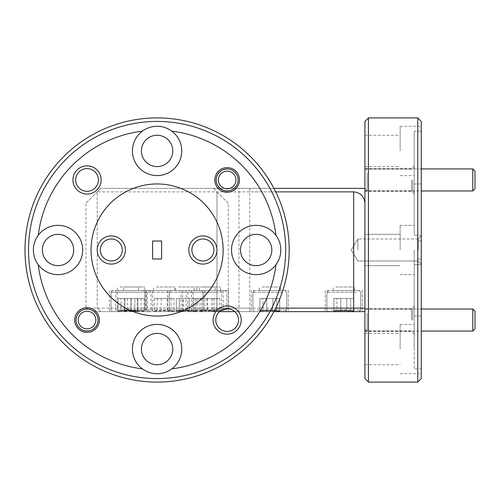<?xml version="1.0" encoding="UTF-8"?>
<svg xmlns="http://www.w3.org/2000/svg" width="500" height="500" viewBox="0 0 500 500"><rect width="100%" height="100%" fill="white"/><g stroke="black" fill="none" stroke-linecap="round" stroke-linejoin="round"><path stroke-width="0.38" stroke-dasharray="2.5 1.88" d="M475 188.75L475 171.137M472.8 168.938L472.8 190.956M364.919 185.338L364.919 171.137L364.919 185.338M367.125 173.206L367.125 190.956L367.125 173.206M475 328.862L475 311.25M472.8 309.044L472.8 331.062M364.919 325.444L364.919 311.25L364.919 325.444M367.125 313.312L367.125 331.062L367.125 313.312M234.112 185.338A8.806 8.806 0 0 1 221.756 186.912A8.806 8.806 0 0 1 220.181 174.556A8.806 8.806 0 0 1 232.537 172.981A8.806 8.806 0 0 1 234.112 185.338M218.444 173.206A11.006 11.006 0 0 0 220.406 188.65A11.006 11.006 0 0 0 235.85 186.688A11.006 11.006 0 0 0 233.888 171.244A11.006 11.006 0 0 0 218.444 173.206M94.006 325.444A8.806 8.806 0 0 1 81.65 327.019A8.806 8.806 0 0 1 80.075 314.662A8.806 8.806 0 0 1 92.431 313.087A8.806 8.806 0 0 1 94.006 325.444M78.338 313.312A11.006 11.006 0 0 0 80.3 328.756A11.006 11.006 0 0 0 95.744 326.794A11.006 11.006 0 0 0 93.781 311.35A11.006 11.006 0 0 0 78.338 313.312M116.781 290.506L143.162 290.506L116.781 290.506M140.35 292.2L111.037 292.2L140.35 292.2M139.106 311.644L112.725 311.644L139.106 311.644M115.544 309.95L144.856 309.95L115.544 309.95M135.406 311.644L117.775 311.644L137.863 311.644L137.162 310.694L134.856 311.644C131.581 309.869 128.275 309.869 124.944 311.644C122.638 309.875 120.337 309.875 118.031 311.644L118.725 310.694L121.031 311.644C124.312 309.869 127.619 309.869 130.95 311.644L134.406 310.281L138.112 311.644L117.775 311.644L135.406 311.644M120.194 290.506L138.512 290.506L120.194 290.506M120.194 286.988L138.512 286.988L120.194 286.988M137.863 298.438L118.031 298.438L137.863 298.438L137.863 311.644L137.162 310.694L134.856 311.644C131.581 309.869 128.275 309.869 124.944 311.644C122.638 309.875 120.337 309.875 118.031 311.644L118.725 310.694L121.031 311.644C124.312 309.869 127.619 309.869 130.95 311.644L134.406 310.281L137.863 311.644L137.863 298.438L134.856 298.438L134.856 311.644L134.856 298.438L124.944 298.438L124.944 311.644L124.944 298.438L118.031 298.438L118.031 311.644L118.031 298.438L121.031 298.438L121.031 311.644L121.031 298.438L130.95 298.438L130.95 311.644L130.95 298.438L137.863 298.438M175.081 290.506L201.462 290.506L175.081 290.506M198.644 292.2L169.338 292.2L198.644 292.2M197.406 311.644L171.025 311.644L197.406 311.644M173.837 309.95L203.15 309.95L173.837 309.95M193.7 311.644L176.075 311.644L196.156 311.644L195.463 310.694L193.156 311.644C189.875 309.869 186.575 309.869 183.238 311.644C180.938 309.875 178.631 309.875 176.325 311.644L177.025 310.694L179.331 311.644C182.606 309.869 185.912 309.869 189.244 311.644L192.7 310.281L196.412 311.644L176.075 311.644L193.7 311.644M178.494 290.506L196.812 290.506L178.494 290.506M178.494 286.988L196.812 286.988L178.494 286.988M179.331 311.644L179.331 298.438L196.156 298.438L176.325 298.438L196.156 298.438L196.156 311.644L195.463 310.694L193.156 311.644C189.875 309.869 186.575 309.869 183.238 311.644C180.938 309.875 178.631 309.875 176.325 311.644L177.025 310.694L179.331 311.644C182.606 309.869 185.912 309.869 189.244 311.644L192.7 310.281L196.156 311.644L196.156 298.438L193.156 298.438L193.156 311.644L193.156 298.438L183.238 298.438L183.238 311.644L183.238 298.438L176.325 298.438L176.325 311.644L176.325 298.438L179.331 298.438L179.331 311.644L148.919 311.644L179.356 311.644L181.05 309.95L147.231 309.95L181.05 309.95L181.05 292.2L147.231 292.2L181.05 292.2L179.356 290.506L148.919 290.506L179.356 290.506M189.244 298.438L189.244 311.644L189.244 298.438M332.625 290.506L359.006 290.506L332.625 290.506M356.188 292.2L326.881 292.2L356.188 292.2M354.95 311.644L328.569 311.644L354.95 311.644M331.388 309.95L360.694 309.95L331.388 309.95M351.244 311.644L333.619 311.644L353.7 311.644L353.006 310.694L350.7 311.644C347.419 309.869 344.119 309.869 340.781 311.644C338.481 309.875 336.175 309.875 333.869 311.644L334.569 310.694L336.875 311.644C340.15 309.869 343.456 309.869 346.788 311.644L350.244 310.281L353.956 311.644L333.619 311.644L351.244 311.644M336.037 290.506L354.356 290.506L336.037 290.506M336.037 286.988L354.356 286.988L336.037 286.988M353.7 298.438L333.869 298.438L353.7 298.438L353.7 311.644L353.006 310.694L350.7 311.644C347.419 309.869 344.119 309.869 340.781 311.644C338.481 309.875 336.175 309.875 333.869 311.644L334.569 310.694L336.875 311.644C340.15 309.869 343.456 309.869 346.788 311.644L350.244 310.281L353.7 311.644L353.7 298.438L350.7 298.438L350.7 311.644L350.7 298.438L340.781 298.438L340.781 311.644L340.781 298.438L333.869 298.438L333.869 311.644L333.869 298.438L336.875 298.438L336.875 311.644L336.875 298.438L346.788 298.438L346.788 311.644L346.788 298.438L353.7 298.438M123.038 290.506L149.412 290.506L123.038 290.506M146.6 292.2L117.287 292.2L146.6 292.2M145.363 311.644L118.981 311.644L145.363 311.644M121.794 309.95L151.106 309.95L121.794 309.95M141.656 311.644L124.031 311.644L141.656 311.644M140.656 310.281L144.113 311.644L143.412 310.694L141.106 311.644C137.831 309.869 134.525 309.869 131.194 311.644C128.894 309.875 126.587 309.875 124.281 311.644L124.981 310.694L127.287 311.644C130.562 309.869 133.869 309.869 137.2 311.644L140.656 310.281M126.444 290.506L144.762 290.506L126.444 290.506M126.444 286.988L144.762 286.988L126.444 286.988M144.113 298.438L124.281 298.438L144.113 298.438L144.113 311.644M141.106 298.438L141.106 311.644M131.194 298.438L131.194 311.644M124.281 298.438L124.281 311.644M127.287 298.438L127.287 311.644M137.2 298.438L137.2 311.644M198.769 290.506L225.15 290.506L198.769 290.506M222.331 292.2L193.025 292.2L222.331 292.2M221.094 311.644L194.713 311.644L221.094 311.644M197.531 309.95L226.838 309.95L197.531 309.95M217.387 311.644L199.762 311.644L217.387 311.644M216.394 310.281L219.844 311.644L219.15 310.694L216.844 311.644C213.569 309.869 210.263 309.869 206.925 311.644C204.625 309.875 202.319 309.875 200.019 311.644L200.712 310.694L203.019 311.644C206.3 309.869 209.6 309.869 212.938 311.644L216.394 310.281M202.181 290.506L220.5 290.506L202.181 290.506M202.181 286.988L220.5 286.988L202.181 286.988M219.844 298.438L200.019 298.438L219.844 298.438L219.844 311.644M216.844 298.438L216.844 311.644M206.925 298.438L206.925 311.644M200.019 298.438L200.019 311.644M203.019 298.438L203.019 311.644M212.938 298.438L212.938 311.644M171.6 311.644L153.969 311.644L171.6 311.644M170.6 310.281L174.056 311.644L173.356 310.694L171.05 311.644C167.775 309.869 164.469 309.869 161.137 311.644C158.831 309.875 156.531 309.875 154.225 311.644L154.919 310.694L157.225 311.644C160.506 309.869 163.812 309.869 167.144 311.644L170.6 310.281M156.387 290.506L174.706 290.506L156.387 290.506M156.387 286.988L174.706 286.988L156.387 286.988M174.056 298.438L154.225 298.438L174.056 298.438L174.056 311.644M171.05 298.438L171.05 311.644M161.137 298.438L161.137 311.644M154.225 298.438L154.225 311.644M157.225 298.438L157.225 311.644M167.144 298.438L167.144 311.644M193.487 290.506L219.862 290.506L193.487 290.506M217.05 292.2L187.738 292.2L217.05 292.2M215.812 311.644L189.431 311.644L215.812 311.644M192.244 309.95L221.556 309.95L192.244 309.95M212.106 311.644L194.481 311.644L212.106 311.644M211.106 310.281L214.562 311.644L213.863 310.694L211.556 311.644C208.281 309.869 204.975 309.869 201.644 311.644C199.344 309.875 197.037 309.875 194.731 311.644L195.431 310.694L197.738 311.644C201.012 309.869 204.319 309.869 207.65 311.644L211.106 310.281M196.894 290.506L215.212 290.506L196.894 290.506M196.894 286.988L215.212 286.988L196.894 286.988M214.562 298.438L194.731 298.438L214.562 298.438L214.562 311.644M211.556 298.438L211.556 311.644M201.644 298.438L201.644 311.644M194.731 298.438L194.731 311.644L193.025 309.95L193.025 292.2L194.713 290.506M197.738 298.438L197.738 311.644M207.65 298.438L207.65 311.644M258.65 290.506L285.031 290.506L258.65 290.506M282.219 292.2L252.906 292.2L282.219 292.2M280.975 311.644L254.594 311.644L280.975 311.644M257.413 309.95L286.725 309.95L257.413 309.95M277.275 311.644L259.644 311.644L279.731 311.644L279.031 310.694L276.725 311.644C273.45 309.869 270.144 309.869 266.812 311.644C264.506 309.875 262.206 309.875 259.9 311.644L260.594 310.694L262.9 311.644C266.181 309.869 269.488 309.869 272.819 311.644L276.275 310.281L279.981 311.644L259.644 311.644L277.275 311.644M262.062 290.506L280.381 290.506L262.062 290.506M262.062 286.988L280.381 286.988L262.062 286.988M279.731 298.438L259.9 298.438L279.731 298.438L279.731 311.644L279.031 310.694L276.725 311.644C273.45 309.869 270.144 309.869 266.812 311.644C264.506 309.875 262.206 309.875 259.9 311.644L260.594 310.694L262.9 311.644C266.181 309.869 269.488 309.869 272.819 311.644L276.275 310.281L279.731 311.644L279.731 298.438L276.725 298.438L276.725 311.644L276.725 298.438L266.812 298.438L266.812 311.644L266.812 298.438L259.9 298.438L259.9 311.644L259.9 298.438L262.9 298.438L262.9 311.644L262.9 298.438L272.819 298.438L272.819 311.644L272.819 298.438L279.731 298.438M172.769 150.931A15.675 15.675 0 0 0 157.094 135.256A15.675 15.675 0 0 0 141.419 150.931A15.675 15.675 0 0 0 157.094 166.606A15.675 15.675 0 0 0 172.769 150.931M400.144 150.931L400.144 126.275L400.144 150.931M364.919 150.931L364.919 135.256L364.919 150.931M414.237 179.944L414.237 194.037L414.237 179.944M411.506 179.944L411.506 191.306L411.506 179.944M364.919 179.944L364.919 191.306L364.919 179.944M98.4 179.944A11.363 11.363 0 0 0 87.037 168.588A11.363 11.363 0 0 0 75.681 179.944A11.363 11.363 0 0 0 87.037 191.306A11.363 11.363 0 0 0 98.4 179.944M237.981 179.944A10.831 10.831 0 0 0 227.15 169.112A10.831 10.831 0 0 0 216.312 179.944A10.831 10.831 0 0 0 227.15 190.781A10.831 10.831 0 0 0 237.981 179.944A10.831 10.831 0 0 0 227.15 169.112A10.831 10.831 0 0 0 216.312 179.944A10.831 10.831 0 0 0 227.15 190.781A10.831 10.831 0 0 0 237.981 179.944M412.738 179.944L412.738 190.781L412.738 179.944M181.75 150.931A24.656 24.656 0 0 0 157.094 126.275A24.656 24.656 0 0 0 132.438 150.931A24.656 24.656 0 0 0 157.094 175.588A24.656 24.656 0 0 0 181.75 150.931M414.237 131.144L414.237 150.931L414.237 131.144L421.281 131.144L421.281 126.275L421.281 131.144L414.237 131.144L414.237 235.287L414.237 225.344L414.237 235.287L421.281 235.287L421.281 250L421.281 235.287L414.237 235.287L414.237 131.144M213.894 250A11.006 11.006 0 0 0 202.887 238.994A11.006 11.006 0 0 0 191.881 250A11.006 11.006 0 0 0 202.887 261.006A11.006 11.006 0 0 0 213.894 250M122.306 250A11.006 11.006 0 0 0 111.3 238.994A11.006 11.006 0 0 0 100.294 250A11.006 11.006 0 0 0 111.3 261.006A11.006 11.006 0 0 0 122.306 250M418.2 250L418.2 238.994L418.2 250M357.875 250L357.875 238.994L357.875 250M285.663 250A128.569 128.569 0 0 1 157.094 378.569A128.569 128.569 0 0 1 28.525 250A128.569 128.569 0 0 1 157.094 121.431A128.569 128.569 0 0 1 285.663 250M25 250A132.094 132.094 0 0 0 157.094 382.094A132.094 132.094 0 0 0 289.188 250A132.094 132.094 0 0 0 157.094 117.906A132.094 132.094 0 0 0 25 250M421.281 378.569L421.281 183.95L421.281 264.713L414.237 264.713L421.281 264.713L421.281 121.431M417.756 117.906L417.756 382.094M364.919 121.431L364.919 378.569M368.444 382.094L368.444 117.906M271.837 250A15.675 15.675 0 0 0 256.163 234.325A15.675 15.675 0 0 0 240.487 250A15.675 15.675 0 0 0 256.163 265.675A15.675 15.675 0 0 0 271.837 250M172.769 349.069A15.675 15.675 0 0 0 157.094 333.394A15.675 15.675 0 0 0 141.419 349.069A15.675 15.675 0 0 0 157.094 364.744A15.675 15.675 0 0 0 172.769 349.069M73.7 250A15.675 15.675 0 0 0 58.025 234.325A15.675 15.675 0 0 0 42.35 250A15.675 15.675 0 0 0 58.025 265.675A15.675 15.675 0 0 0 73.7 250M400.144 250L400.144 225.344L400.144 250M400.144 349.069L400.144 324.412L400.144 349.069M364.919 349.069L364.919 333.394L364.919 349.069M414.237 320.056L414.237 305.963L414.237 320.056M411.506 320.056L411.506 308.694L411.506 320.056M364.919 320.056L364.919 308.694L364.919 320.056M238.506 320.056A11.363 11.363 0 0 0 227.15 308.694A11.363 11.363 0 0 0 215.787 320.056A11.363 11.363 0 0 0 227.15 331.413A11.363 11.363 0 0 0 238.506 320.056M97.875 320.056A10.831 10.831 0 0 0 87.037 309.219A10.831 10.831 0 0 0 76.206 320.056A10.831 10.831 0 0 0 87.037 330.887A10.831 10.831 0 0 0 97.875 320.056A10.831 10.831 0 0 0 87.037 309.219A10.831 10.831 0 0 0 76.206 320.056A10.831 10.831 0 0 0 87.037 330.887A10.831 10.831 0 0 0 97.875 320.056M412.738 320.056L412.738 309.219L412.738 320.056M82.681 250A24.656 24.656 0 0 0 58.025 225.344A24.656 24.656 0 0 0 33.369 250A24.656 24.656 0 0 0 58.025 274.656A24.656 24.656 0 0 0 82.681 250M181.75 349.069A24.656 24.656 0 0 0 157.094 324.412A24.656 24.656 0 0 0 132.438 349.069A24.656 24.656 0 0 0 157.094 373.725A24.656 24.656 0 0 0 181.75 349.069M280.825 250A24.656 24.656 0 0 0 256.163 225.344A24.656 24.656 0 0 0 231.506 250A24.656 24.656 0 0 0 256.163 274.656A24.656 24.656 0 0 0 280.825 250M414.237 250L414.237 316.05L414.237 250M414.237 349.069L414.237 324.412L414.237 368.856L421.281 368.856L421.281 264.713L421.281 373.725L421.281 368.856L414.237 368.856L414.237 264.713L414.237 349.069M91.05 250A66.05 66.05 0 0 0 157.094 316.05A66.05 66.05 0 0 0 223.144 250A66.05 66.05 0 0 0 157.094 183.95A66.05 66.05 0 0 0 91.05 250M362.281 290.506L362.281 311.644L325.294 311.644L362.281 311.644L325.294 311.644L362.281 311.644L362.281 290.506L325.294 290.506L325.294 311.644L325.294 290.506L362.281 290.506M288.306 290.506L288.306 311.644L251.319 311.644L288.306 311.644L251.319 311.644L288.306 311.644L288.306 290.506L251.319 290.506L251.319 311.644L251.319 290.506L288.306 290.506M223.144 290.506L186.156 290.506L223.144 290.506L223.144 311.644L186.156 311.644L223.144 311.644M186.156 290.506L186.156 311.644M182.631 290.506L145.644 290.506L182.631 290.506L182.631 311.644L145.644 311.644L182.631 311.644M145.644 290.506L145.644 311.644M228.425 290.506L191.438 290.506L228.425 290.506L228.425 311.644L191.438 311.644L228.425 311.644M191.438 290.506L191.438 311.644M152.694 290.506L115.706 290.506L152.694 290.506L152.694 311.644L115.706 311.644L152.694 311.644M115.706 290.506L115.706 311.644M204.737 290.506L204.737 311.644L167.75 311.644L204.737 311.644L167.75 311.644L204.737 311.644L204.737 290.506L167.75 290.506L167.75 311.644L167.75 290.506L204.737 290.506M146.438 290.506L146.438 311.644L109.45 311.644L146.438 311.644L109.45 311.644L146.438 311.644L146.438 290.506L109.45 290.506L109.45 311.644L109.45 290.506L146.438 290.506M171.806 368.856A119.763 119.763 0 0 0 275.95 264.713M421.281 258.981L421.281 241.019L417.756 241.019L417.756 258.981L421.281 258.981L421.281 241.019L417.756 241.019L417.756 258.981L421.281 258.981M219.513 311.644L213.456 311.644L218.669 311.644L228.25 308.119L228.25 203.15L213.456 188.356L273.925 188.356M364.919 188.356L364.919 308.119L364.919 188.356L100.731 188.356L213.456 188.356L216.975 191.881L216.975 308.119L216.975 191.881L238.994 191.881L238.994 308.119L275.712 308.119M364.919 308.119L249.737 308.119L249.737 191.881L97.212 191.881L97.212 308.119L97.212 191.881L100.731 188.356L85.938 203.15L85.938 308.119L95.519 311.644L364.919 311.644L364.919 308.119L364.919 311.644M218.669 311.644L95.519 311.644M421.281 131.144L421.281 235.287L421.281 131.144M364.919 250L364.919 265.675L364.919 250M152.6 241.019L152.6 258.981L161.588 258.981L161.588 241.019L152.6 241.019M273.925 311.644L234.788 311.644M249.737 188.356L249.737 191.881L353.65 191.881L353.65 311.644M275.712 191.881L238.994 191.881L238.994 188.356M249.737 311.644L249.737 308.119L85.938 308.119M228.25 308.119L216.975 308.119L238.994 308.119L238.994 311.644M364.919 203.15C364.206 196.35 360.45 192.594 353.65 191.881M228.25 203.15L216.975 191.881M97.212 191.881L85.938 203.15M97.212 308.119L100.731 311.644L97.212 308.119M213.456 311.644L216.975 308.119L213.456 311.644M414.237 264.713L414.237 274.656L414.237 264.713M414.237 150.931L414.237 175.588L414.237 150.931M38.237 264.713A119.763 119.763 0 0 0 142.381 368.856M275.95 235.287A119.763 119.763 0 0 0 171.806 131.144M142.381 131.144A119.763 119.763 0 0 0 38.237 235.287M364.919 188.75L367.125 190.956L421.281 190.956M421.281 168.938L367.125 168.938L364.919 171.137M364.919 328.862L367.125 331.062L421.281 331.062M421.281 309.044L367.125 309.044L364.919 311.25M143.162 290.506L144.856 292.2L144.856 309.95L144.856 292.2L143.162 290.506M143.162 311.644L144.856 309.95L143.162 311.644M138.512 290.506L138.512 286.988L138.512 290.506M117.375 290.506L117.375 286.988L117.375 290.506M111.037 309.95L111.037 292.2L112.725 290.506L111.037 292.2L111.037 309.95L112.725 311.644L111.037 309.95M118.725 310.694L117.775 311.644L118.725 310.694M137.162 310.694L138.112 311.644L137.162 310.694M201.462 290.506L203.15 292.2L203.15 309.95L203.15 292.2L201.462 290.506M201.462 311.644L203.15 309.95L201.462 311.644M196.812 290.506L196.812 286.988L196.812 290.506M175.675 290.506L175.675 286.988L175.675 290.506M169.338 309.95L169.338 292.2L171.025 290.506L169.338 292.2L169.338 309.95L171.025 311.644L169.338 309.95M177.025 310.694L176.075 311.644L177.025 310.694M195.463 310.694L196.412 311.644L195.463 310.694M359.006 290.506L360.694 292.2L360.694 309.95L360.694 292.2L359.006 290.506M359.006 311.644L360.694 309.95L359.006 311.644M354.356 290.506L354.356 286.988L354.356 290.506M333.219 290.506L333.219 286.988L333.219 290.506M326.881 309.95L326.881 292.2L328.569 290.506L326.881 292.2L326.881 309.95L328.569 311.644L326.881 309.95M334.569 310.694L333.619 311.644L334.569 310.694M353.006 310.694L353.956 311.644L353.006 310.694M149.412 290.506L151.106 292.2L151.106 309.95L149.412 311.644M144.762 290.506L144.762 286.988M123.631 290.506L123.631 286.988M118.981 311.644L117.287 309.95L117.287 292.2L118.981 290.506M124.981 310.694L124.031 311.644M143.412 310.694L144.369 311.644M225.15 290.506L226.838 292.2L226.838 309.95L225.15 311.644M220.5 290.506L220.5 286.988M199.363 290.506L199.363 286.988M200.712 310.694L199.762 311.644M219.15 310.694L220.1 311.644M174.706 290.506L174.706 286.988M153.569 290.506L153.569 286.988M148.919 311.644L147.231 309.95L147.231 292.2L148.919 290.506M154.919 310.694L153.969 311.644M173.356 310.694L174.306 311.644M219.862 290.506L221.556 292.2L221.556 309.95L219.862 311.644M215.212 290.506L215.212 286.988M194.081 290.506L194.081 286.988M189.431 311.644L187.738 309.95L187.738 292.2L189.431 290.506M195.431 310.694L194.481 311.644M213.863 310.694L214.819 311.644M285.031 290.506L286.725 292.2L286.725 309.95L286.725 292.2L285.031 290.506M285.031 311.644L286.725 309.95L285.031 311.644M280.381 290.506L280.381 286.988L280.381 290.506M259.244 290.506L259.244 286.988L259.244 290.506M252.906 309.95L252.906 292.2L254.594 290.506L252.906 292.2L252.906 309.95L254.594 311.644L252.906 309.95M260.594 310.694L259.644 311.644L260.594 310.694M279.031 310.694L279.981 311.644L279.031 310.694M364.919 135.256L400.144 135.256M364.919 168.588L411.506 168.588L414.237 165.856M364.919 169.112L412.738 169.112L414.237 167.619M400.144 126.275L421.281 126.275M418.2 238.994L421.281 235.912L418.2 238.994L357.875 238.994L418.2 238.994M351.262 250L357.875 238.994L351.262 250L357.875 261.006L418.2 261.006L421.281 264.088L418.2 261.006L357.875 261.006L351.262 250M364.919 234.325L400.144 234.325L364.919 234.325M364.919 333.394L400.144 333.394M364.919 308.694L411.506 308.694L414.237 305.963M364.919 309.219L412.738 309.219L414.237 307.725M400.144 225.344L414.237 225.344L400.144 225.344M400.144 324.412L414.237 324.412M414.237 316.05L421.281 316.05M414.237 183.95L421.281 183.95M400.144 274.656L414.237 274.656L400.144 274.656M400.144 373.725L421.281 373.725M364.919 330.887L412.738 330.887L414.237 332.381M364.919 331.413L411.506 331.413L414.237 334.144M364.919 265.675L400.144 265.675L364.919 265.675M364.919 364.744L400.144 364.744M400.144 175.588L414.237 175.588M364.919 190.781L412.738 190.781L414.237 192.275M364.919 191.306L411.506 191.306L414.237 194.037M364.919 166.606L400.144 166.606"/><path stroke-width="0.75" d="M472.8 168.938L475 171.137L475 188.75L472.8 190.956L472.8 168.938L421.281 168.938M472.8 309.044L475 311.25L475 328.862L472.8 331.062L472.8 309.044L421.281 309.044M220.181 174.556A8.806 8.806 0 0 0 221.756 186.912A8.806 8.806 0 0 0 234.112 185.338A8.806 8.806 0 0 0 232.537 172.981A8.806 8.806 0 0 0 220.181 174.556M235.85 186.688A11.006 11.006 0 0 1 220.406 188.65A11.006 11.006 0 0 1 218.444 173.206A11.006 11.006 0 0 1 233.888 171.244A11.006 11.006 0 0 1 235.85 186.688M80.075 314.662A8.806 8.806 0 0 0 81.65 327.019A8.806 8.806 0 0 0 94.006 325.444A8.806 8.806 0 0 0 92.431 313.087A8.806 8.806 0 0 0 80.075 314.662M95.744 326.794A11.006 11.006 0 0 1 80.3 328.756A11.006 11.006 0 0 1 78.338 313.312A11.006 11.006 0 0 1 93.781 311.35A11.006 11.006 0 0 1 95.744 326.794M172.769 150.931A15.675 15.675 0 0 0 157.094 135.256A15.675 15.675 0 0 0 141.419 150.931A15.675 15.675 0 0 0 157.094 166.606A15.675 15.675 0 0 0 172.769 150.931M101.131 179.944A14.087 14.087 0 0 0 87.037 165.856A14.087 14.087 0 0 0 72.95 179.944A14.087 14.087 0 0 0 87.037 194.037A14.087 14.087 0 0 0 101.131 179.944M98.4 179.944A11.363 11.363 0 0 0 87.037 168.588A11.363 11.363 0 0 0 75.681 179.944A11.363 11.363 0 0 0 87.037 191.306A11.363 11.363 0 0 0 98.4 179.944M239.475 179.944A12.331 12.331 0 0 0 227.15 167.619A12.331 12.331 0 0 0 214.819 179.944A12.331 12.331 0 0 0 227.15 192.275A12.331 12.331 0 0 0 239.475 179.944M142.381 131.144A24.656 24.656 0 0 0 157.094 175.588A24.656 24.656 0 0 0 171.806 131.144A24.656 24.656 0 0 0 142.381 131.144A119.763 119.763 0 0 0 38.237 235.287A24.656 24.656 0 0 0 38.237 264.713A119.763 119.763 0 0 0 142.381 368.856A24.656 24.656 0 0 0 171.806 368.856A119.763 119.763 0 0 0 275.95 264.713A24.656 24.656 0 0 0 248.419 226.594A24.656 24.656 0 0 0 248.419 273.406A24.656 24.656 0 0 0 275.95 264.713M216.975 250A14.087 14.087 0 0 0 202.887 235.912A14.087 14.087 0 0 0 188.794 250A14.087 14.087 0 0 0 202.887 264.088A14.087 14.087 0 0 0 216.975 250M213.894 250A11.006 11.006 0 0 0 202.887 238.994A11.006 11.006 0 0 0 191.881 250A11.006 11.006 0 0 0 202.887 261.006A11.006 11.006 0 0 0 213.894 250M125.394 250A14.087 14.087 0 0 0 111.3 235.912A14.087 14.087 0 0 0 97.212 250A14.087 14.087 0 0 0 111.3 264.088A14.087 14.087 0 0 0 125.394 250M122.306 250A11.006 11.006 0 0 0 111.3 238.994A11.006 11.006 0 0 0 100.294 250A11.006 11.006 0 0 0 111.3 261.006A11.006 11.006 0 0 0 122.306 250M28.525 250A128.569 128.569 0 0 0 157.094 378.569A128.569 128.569 0 0 0 285.663 250A128.569 128.569 0 0 0 157.094 121.431A128.569 128.569 0 0 0 28.525 250M289.188 250A132.094 132.094 0 0 1 157.094 382.094A132.094 132.094 0 0 1 25 250A132.094 132.094 0 0 1 157.094 117.906A132.094 132.094 0 0 1 289.188 250M417.756 117.906L421.281 121.431L421.281 378.569L417.756 382.094L417.756 117.906L368.444 117.906L368.444 382.094L417.756 382.094M368.444 382.094L364.919 378.569L364.919 121.431L368.444 117.906M271.837 250A15.675 15.675 0 0 0 256.163 234.325A15.675 15.675 0 0 0 240.487 250A15.675 15.675 0 0 0 256.163 265.675A15.675 15.675 0 0 0 271.837 250M172.769 349.069A15.675 15.675 0 0 0 157.094 333.394A15.675 15.675 0 0 0 141.419 349.069A15.675 15.675 0 0 0 157.094 364.744A15.675 15.675 0 0 0 172.769 349.069M73.7 250A15.675 15.675 0 0 0 58.025 234.325A15.675 15.675 0 0 0 42.35 250A15.675 15.675 0 0 0 58.025 265.675A15.675 15.675 0 0 0 73.7 250M241.238 320.056A14.087 14.087 0 0 0 227.15 305.963A14.087 14.087 0 0 0 213.056 320.056A14.087 14.087 0 0 0 227.15 334.144A14.087 14.087 0 0 0 241.238 320.056M238.506 320.056A11.363 11.363 0 0 0 227.15 308.694A11.363 11.363 0 0 0 215.787 320.056A11.363 11.363 0 0 0 227.15 331.413A11.363 11.363 0 0 0 238.506 320.056M99.369 320.056A12.331 12.331 0 0 0 87.037 307.725A12.331 12.331 0 0 0 74.713 320.056A12.331 12.331 0 0 0 87.037 332.381A12.331 12.331 0 0 0 99.369 320.056M38.237 264.713A24.656 24.656 0 0 0 82.681 250A24.656 24.656 0 0 0 38.237 235.287M171.806 368.856A24.656 24.656 0 0 0 157.094 324.412A24.656 24.656 0 0 0 142.381 368.856M91.05 250A66.05 66.05 0 0 0 157.094 316.05A66.05 66.05 0 0 0 223.144 250A66.05 66.05 0 0 0 157.094 183.95A66.05 66.05 0 0 0 91.05 250M152.6 258.981L152.6 241.019L161.588 241.019L161.588 258.981L152.6 258.981M275.95 235.287A119.763 119.763 0 0 0 171.806 131.144M364.919 311.644L273.925 311.644M234.788 311.644L219.513 311.644M275.712 308.119L364.919 308.119M353.65 311.644L353.65 191.881L275.712 191.881M353.65 191.881C360.45 192.594 364.206 196.35 364.919 203.15M273.925 188.356L364.919 188.356M472.8 190.956L421.281 190.956M472.8 331.062L421.281 331.062"/></g></svg>
